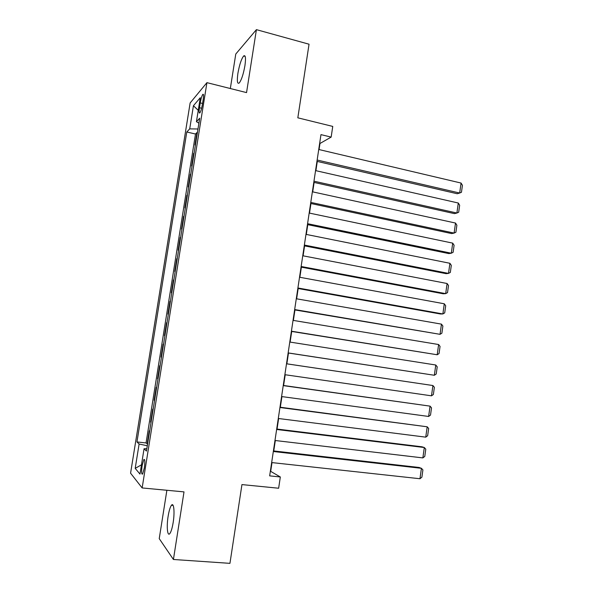 <?xml version="1.0" encoding="UTF-8"?>
<svg xmlns="http://www.w3.org/2000/svg" width="593" height="593" viewBox="0 0 593 593"><rect width="100%" height="100%" fill="white"/><g stroke="black" fill="none" stroke-linecap="round" stroke-linejoin="round"><path stroke-width="0.89" d="M173.163 522.537C174.876 512.085 173.823 502.026 171.466 505.251C170.161 507.022 169.049 510.692 168.13 516.273C166.44 526.443 167.389 536.835 169.828 533.567C171.125 531.81 172.237 528.133 173.163 522.537M244.924 65.682C245.969 57.988 245.546 54.749 243.664 55.957C241.366 58.944 239.446 64.726 237.912 73.295C236.859 80.982 237.282 84.221 239.187 83.035C241.455 80.107 243.367 74.325 244.924 65.682M144.314 468.003C145.122 461.688 144.959 458.871 143.825 459.553L142.135 465.601C141.319 471.887 141.475 474.704 142.617 474.052L144.314 468.003M166.878 490.27L159.235 538.637L173.423 559.481L229.943 563.35L241.944 484.592L278.643 488.232L280.326 476.972L270.69 471.368L272.002 462.599M190.138 102.952L130.579 473.192L142.15 487.943L206.927 82.649L190.138 102.952M206.927 82.649L246.547 92.604L256.413 29.65L235.777 54.03L230.329 88.527M256.413 29.65L309.042 44.208L297.827 117.822L332.755 126.42L331.153 137.094L320.969 134.633L269.659 475.868L280.326 476.972M195.475 144.566L194.956 145.055L196.958 132.55L197.38 132.647M194.141 152.942L193.622 153.409L194.044 153.505M193.622 153.409L191.613 165.958L192.125 165.521M188.759 186.55L188.263 186.921L190.279 174.335L190.701 174.424M185.387 207.646L184.897 207.958L186.914 195.334L187.344 195.416M181.999 228.809L181.517 229.061L183.548 216.393L183.978 216.482M178.604 250.038L178.13 250.239L180.168 237.526L180.598 237.608M175.202 271.342L174.735 271.475L176.773 258.726L177.203 258.8M171.777 292.712L171.325 292.786L173.371 279.992L173.801 280.066M168.353 314.157L167.901 314.171L169.954 301.333L170.391 301.407M164.913 335.668L164.469 335.623L166.529 322.74L166.967 322.807M163.535 344.288L163.097 344.222L161.029 357.142L161.466 357.201M160.073 365.903L159.65 365.77L157.575 378.734L158.012 378.794M156.604 387.585L156.189 387.392L154.106 400.394L154.551 400.453M153.127 409.333L152.72 409.081L150.629 422.127L151.074 422.179M200.241 102.908L199.47 107.726C198.885 111.869 199.026 113.582 199.893 112.863C200.842 111.38 201.679 108.563 202.413 104.42L203.191 99.52C203.777 95.399 203.636 93.701 202.776 94.42C201.813 95.925 200.968 98.757 200.241 102.908L202.561 103.471M146.834 448.656L144.047 448.768L146.449 451.08L199.693 118.222L196.431 121.706L198.907 123.144M144.047 448.768L139.992 474.081L135.197 468.374L139.11 444.009L136.953 441.933L186.788 132.002L189.716 128.874L193.429 105.732L200.271 97.719L196.431 121.706M196.958 132.55L195.505 134.011L146.048 442.949L147.583 443.987M149.636 431.163L149.236 430.844L147.146 443.935M151.037 422.424L150.629 422.127M154.521 400.623L154.106 400.394M157.997 378.897L157.575 378.734M161.459 357.245L161.029 357.142M166.529 322.74L166.974 322.748M169.954 301.333L170.413 301.281M173.371 279.992L173.831 279.881M176.773 258.726L177.248 258.548M180.168 237.526L180.643 237.289M183.548 216.393L184.038 216.104M186.914 195.334L187.41 194.978M190.279 174.335L190.783 173.927M173.423 559.481L184.008 491.886L142.15 487.943M319.064 149.569L319.983 143.476L331.153 137.094M273.758 450.954L275.322 440.525M277.05 429.065L278.628 418.525M280.326 407.243L281.927 396.598M283.595 385.502L285.211 374.746M286.856 363.828L288.48 353.02M290.118 342.094L291.719 331.45M293.379 320.42L294.951 309.954M296.626 298.82L298.175 288.532M299.865 277.287L301.385 267.176M303.09 255.828L304.587 245.887M306.307 234.435L307.774 224.673M309.509 213.109L310.954 203.525M312.704 191.858L314.12 182.444M315.891 170.68L317.285 161.429M197.966 128.992L189.716 128.874M195.505 134.011L186.788 132.002M146.048 442.949L136.953 441.933M139.11 444.009L147.294 445.78M198.247 110.32L193.429 105.732M135.197 468.374L141.475 464.808M318.738 149.488L461.065 183.052L459.679 193.029L457.181 193.733L316.951 161.355M317.151 160.036L459.679 193.029L461.458 192.28L462.421 185.32L461.065 183.052M315.558 170.606L458.293 203.021L456.899 213.028L454.408 213.621L313.793 182.37M313.971 181.191L456.899 213.028L458.685 212.227L459.657 205.237L458.293 203.021M312.378 191.791L455.506 223.05L454.112 233.086L451.636 233.575L310.621 203.451M310.776 202.406L454.112 233.086L455.913 232.226L456.884 225.221L455.506 223.05M309.175 213.043L452.711 243.137L451.317 253.211L448.849 253.582L307.441 224.599M307.574 223.694L451.317 253.211L453.126 252.292L454.097 245.265L452.711 243.137M305.973 234.368L449.917 263.292L448.508 273.395L446.055 273.655L304.246 245.821M304.365 245.057L448.508 273.395L450.332 272.424L451.31 265.368L449.917 263.292M302.756 255.761L447.1 283.513L445.691 293.639L443.253 293.787L301.051 267.109M301.14 266.487L445.691 293.639L447.522 292.608L448.508 285.537L447.1 283.513M299.524 277.227L444.283 303.786L442.875 313.949L440.443 313.986L297.834 288.465M297.908 287.983L442.875 313.949L444.713 312.867L445.699 305.766L444.283 303.786M296.292 298.761L441.459 324.134L440.036 334.326L294.617 309.894M294.669 309.553L440.036 334.326L441.889 333.177L442.882 326.061L441.459 324.134M293.038 320.368L438.62 344.533L437.197 354.762L291.385 331.398M291.415 331.198L437.197 354.762L439.057 353.554L440.05 346.416L438.62 344.533M289.784 342.042L435.773 365.006L434.35 375.265L288.139 352.968M288.146 352.909L434.35 375.265L436.218 373.998L437.219 366.837L435.773 365.006M286.508 363.791L432.92 385.539L286.515 363.776M284.87 374.694L431.489 395.827L432.92 385.539L434.373 387.318L433.372 394.501L431.489 395.827M283.232 385.613L430.058 406.138L283.254 385.45M281.586 396.554L428.62 416.456L430.058 406.138L431.519 407.865L430.518 415.07L428.62 416.456M279.94 407.51L427.182 426.797L279.985 407.198M278.287 418.48L425.744 437.152L427.182 426.797L428.657 428.48L427.649 435.707L425.744 437.152M276.635 429.473L424.306 447.522L421.957 446.796L276.701 429.021M274.982 440.488L422.861 457.907L424.306 447.522L425.781 449.153L424.781 456.402L422.861 457.907M273.321 451.518L421.415 468.314L419.081 467.469L273.41 450.91M271.661 462.562L419.963 478.736L421.415 468.314L422.905 469.893L421.897 477.165L419.963 478.736M201.62 108.245L199.47 107.726M173.119 505.399L171.466 505.251M245.161 56.357L243.664 55.957M144.573 459.634L143.825 459.553M203.443 94.591L202.776 94.42"/></g></svg>
